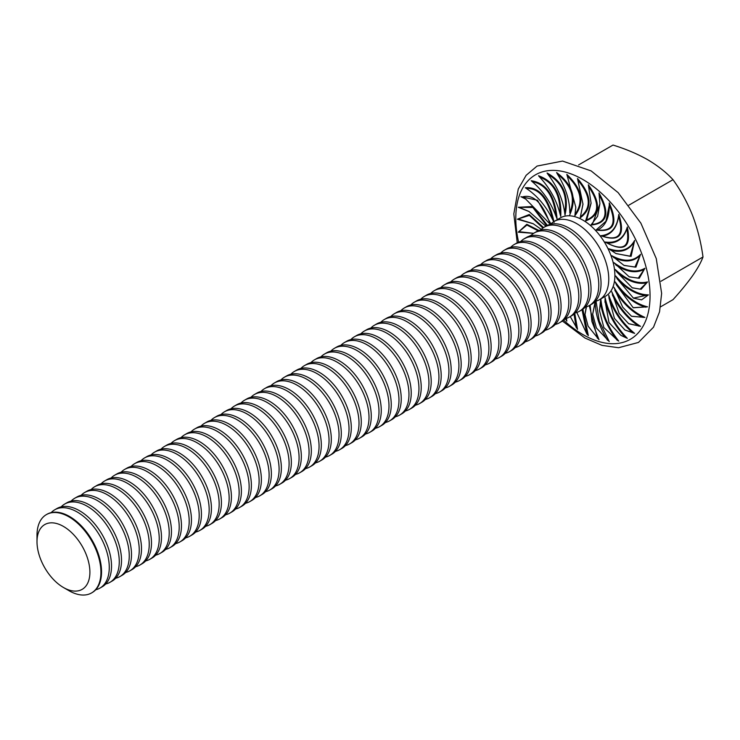 <?xml version="1.0" encoding="UTF-8"?>
<svg xmlns="http://www.w3.org/2000/svg" width="740" height="740" viewBox="0 0 740 740"><rect width="100%" height="100%" fill="white"/><g stroke="black" fill="none" stroke-linecap="round" stroke-linejoin="round"><path stroke-width="1.11" d="M629.315 276.889L639.295 278.249L644.901 268.269C636.215 273.236 625.883 271.367 613.913 262.654L629.12 276.779L638.269 278.175L644.901 268.269M616.05 253.607L631.118 256.336L634.633 240.426C629.231 250.009 620.61 252.784 608.779 248.742L615.856 253.496L630.11 256.299L634.633 240.426M600.843 235.718C619.611 242.406 625.587 235.302 618.77 214.397C617.225 227.55 611.249 234.654 600.843 235.718L602.563 236.19C618.834 241.323 624.172 234.728 618.566 216.395L618.77 214.397M590.964 225.016C607.549 223.628 610.232 212.954 599.012 192.983L599.909 203.861L592.296 224.516L590.964 225.016L597.615 216.274L599.909 203.639M580.216 217.782C592.814 208.477 591.917 195.379 577.515 178.516L582.99 204.175L580.216 217.782L582.99 203.944M569.763 214.804C577.015 198.579 572.63 184.501 556.6 172.549L557.507 174.251C565.647 187.46 569.754 200.272 569.809 212.704L569.809 212.907M560.726 216.404C561.854 195.027 554.454 181.476 538.535 175.75L539.58 176.999C549.672 187.812 556.489 200.096 560.023 213.842L560.726 216.404M554.103 222.407C548.978 198.191 539.368 186.637 525.289 187.756L526.307 188.441C537.249 195.693 546.046 206.108 552.678 219.688L554.103 222.407M547.396 225.404L532.809 206.506L518.287 207.274L529.165 211.575M538.97 230.51L526.815 224.312L518.287 232.184L533.568 233.359M570.244 316.572L577.515 329.337L574.786 313.381M586.219 306.887L585.007 314.315M586.441 306.822L585.007 314.546L588.078 326.146L599.012 339.697L591.926 321.586L590.104 305.111M617.789 340.539L618.77 341.094C608.243 327.746 602.277 313.742 600.843 299.071L599.52 310.541M625.096 330.068L634.633 333.389C622.645 323.528 614.024 310.8 608.779 295.214L609.057 298.359L614.431 318.376L624.893 329.957L634.633 333.389M631.673 316.332L644.901 317.404C632.737 312.104 622.405 302.04 613.913 287.231L622.664 307.128L631.47 316.221L644.901 317.404M633.634 298.229L641.589 299.848L648.453 294.881C637.427 294.714 626.512 288.406 615.689 275.964L617.16 278.795L633.431 298.118L648.453 294.881M550.662 224.238A45.205 26.104 60 0 1 554.195 221.436L560.319 217.902A45.205 26.104 60 0 1 605.524 243.996A45.205 26.104 60 0 1 605.524 296.204L599.4 299.737A45.205 26.104 60 0 1 595.201 301.393L592.694 314.065M633.348 307.785L647.565 306.822C635.808 304.048 625.032 295.75 615.245 281.94L616.476 284.956L633.153 307.674L647.565 306.822M628.797 323.759L640.553 326.34C628.306 318.653 618.705 307.109 611.74 291.699L619.13 313.39L628.593 323.639L640.553 326.34M621.073 335.451L627.307 338.346C615.893 326.59 608.493 313.039 605.116 297.702L605.005 302.077M607.54 340.308C599.391 327.099 595.293 314.287 595.238 301.855L592.694 314.296L596.366 327.931L609.242 341.547L599.261 321.031L596.042 301.171M576.812 312.465L586.894 334.055L588.337 335.59L582.88 309.2M565.351 318.672L566.831 321.114L566.433 318.367M531.329 235.126L523.291 239.316M543.567 227.587L529.266 214.517L517.389 219.216L533.383 223.813M550.939 223.952L537.49 200.244L520.942 196.692L525.937 199.199M557.063 218.883C555.037 195.767 546.416 183.048 531.209 180.717L532.254 181.689C542.92 190.846 550.828 202.353 555.99 216.2L557.063 218.883M564.999 215.026C569.245 195.971 563.27 181.966 547.082 173.003L548.072 174.501C557.312 186.674 562.853 199.393 564.676 212.658L564.999 215.026M574.878 215.728C584.942 202.788 582.26 189.014 566.831 174.409L575.803 207.209L574.878 215.728L575.803 206.978M585.627 220.909C600.418 215.488 601.324 203.435 588.337 184.76L591.094 203.232L586.691 219.947L585.627 220.909L591.094 203.01M609.279 205.285L605.94 221.26L596.088 230.001C614.006 232.684 618.39 223.665 609.242 202.954L609.279 205.517M605.116 242.026C624.218 252.525 631.618 247.521 627.307 227.004C623.783 238.53 616.383 243.534 605.116 242.026L606.948 242.979C623.607 251.48 630.24 246.79 626.863 228.882L627.307 227.004M624.125 265.457L635.947 267.131L640.553 254.31C633.412 261.692 623.802 262.145 611.74 255.679L623.931 265.346L634.938 267.085L640.553 254.31M632.367 287.869L641.173 289.275L647.565 281.912C637.566 284.345 626.798 280.201 615.245 269.48L616.91 272.043L632.173 287.758L640.137 289.146L647.565 281.912M554.195 221.436A45.205 26.104 60 0 1 599.4 247.539A45.205 26.104 60 0 1 599.4 299.737M578.606 164.928L613.025 145.059C625.837 149.018 637.38 153.892 647.657 159.692C657.805 165.714 666.259 172.374 673.012 179.691C680.874 190.587 687.423 202.584 692.64 215.654C697.635 228.91 701.085 242.683 703 256.983C701.076 262.238 697.626 268.454 692.64 275.641C687.404 282.985 680.865 290.996 673.012 299.654L660.552 306.85M628.843 205.184L673.012 179.691M660.949 281.265L703 256.983M540.672 230.011A45.205 26.104 60 0 1 544.205 227.199L546.462 225.894A45.205 26.104 60 0 1 591.676 251.998A45.205 26.104 60 0 1 591.676 304.205L589.41 305.509A45.205 26.104 60 0 1 585.211 307.165M544.205 227.199A45.205 26.104 60 0 1 589.41 253.302A45.205 26.104 60 0 1 589.41 305.509M530.682 235.773A45.205 26.104 60 0 1 534.215 232.971L536.472 231.666A45.205 26.104 60 0 1 581.686 257.77A45.205 26.104 60 0 1 581.686 309.968L579.42 311.272A45.205 26.104 60 0 1 575.221 312.928M534.215 232.971A45.205 26.104 60 0 1 579.42 259.074A45.205 26.104 60 0 1 579.42 311.272M520.692 241.545A45.205 26.104 60 0 1 524.225 238.733L526.482 237.429A45.205 26.104 60 0 1 571.696 263.532A45.205 26.104 60 0 1 571.696 315.739L569.43 317.044A45.205 26.104 60 0 1 565.231 318.7M524.225 238.733A45.205 26.104 60 0 1 569.43 264.837A45.205 26.104 60 0 1 569.43 317.044M510.702 247.308A45.205 26.104 60 0 1 514.235 244.505L516.492 243.201A45.205 26.104 60 0 1 561.706 269.305A45.205 26.104 60 0 1 561.706 321.502L559.44 322.807A45.205 26.104 60 0 1 555.24 324.462M514.235 244.505A45.205 26.104 60 0 1 559.44 270.609A45.205 26.104 60 0 1 559.44 322.807M500.712 253.08A45.205 26.104 60 0 1 504.245 250.268L506.502 248.964A45.205 26.104 60 0 1 551.716 275.067A45.205 26.104 60 0 1 551.716 327.274L549.45 328.579A45.205 26.104 60 0 1 545.251 330.234M504.245 250.268A45.205 26.104 60 0 1 549.45 276.371A45.205 26.104 60 0 1 549.45 328.579M490.722 258.843A45.205 26.104 60 0 1 494.255 256.04L496.512 254.736A45.205 26.104 60 0 1 541.726 280.839A45.205 26.104 60 0 1 541.726 333.037L539.46 334.341A45.205 26.104 60 0 1 535.26 335.997M494.255 256.04A45.205 26.104 60 0 1 539.46 282.144A45.205 26.104 60 0 1 539.46 334.341M480.732 264.615A45.205 26.104 60 0 1 484.265 261.812L486.522 260.499A45.205 26.104 60 0 1 531.736 286.602A45.205 26.104 60 0 1 531.736 338.809L529.47 340.113A45.205 26.104 60 0 1 525.271 341.769M484.265 261.812A45.205 26.104 60 0 1 529.47 287.906A45.205 26.104 60 0 1 529.47 340.113M470.742 270.387A45.205 26.104 60 0 1 474.275 267.575L476.532 266.271A45.205 26.104 60 0 1 521.746 292.374A45.205 26.104 60 0 1 521.746 344.572L519.48 345.876A45.205 26.104 60 0 1 515.28 347.532M474.275 267.575A45.205 26.104 60 0 1 519.48 293.678A45.205 26.104 60 0 1 519.48 345.876M460.752 276.15A45.205 26.104 60 0 1 464.285 273.347L466.542 272.033A45.205 26.104 60 0 1 511.756 298.137A45.205 26.104 60 0 1 511.756 350.344L509.49 351.648A45.205 26.104 60 0 1 505.291 353.304M464.285 273.347A45.205 26.104 60 0 1 509.49 299.441A45.205 26.104 60 0 1 509.49 351.648M450.762 281.921A45.205 26.104 60 0 1 454.295 279.11L456.552 277.805A45.205 26.104 60 0 1 501.766 303.909A45.205 26.104 60 0 1 501.766 356.107L499.5 357.411A45.205 26.104 60 0 1 495.301 359.067M454.295 279.11A45.205 26.104 60 0 1 499.5 305.213A45.205 26.104 60 0 1 499.5 357.411M440.772 287.684A45.205 26.104 60 0 1 444.305 284.882L446.562 283.568A45.205 26.104 60 0 1 491.776 309.671A45.205 26.104 60 0 1 491.776 361.879L489.51 363.183A45.205 26.104 60 0 1 485.32 364.839M444.305 284.882A45.205 26.104 60 0 1 489.51 310.976A45.205 26.104 60 0 1 489.51 363.183M430.782 293.456A45.205 26.104 60 0 1 434.315 290.644L436.572 289.34A45.205 26.104 60 0 1 481.786 315.443A45.205 26.104 60 0 1 481.786 367.641L479.52 368.946A45.205 26.104 60 0 1 475.33 370.601M434.315 290.644A45.205 26.104 60 0 1 479.52 316.748A45.205 26.104 60 0 1 479.52 368.946M420.792 299.219A45.205 26.104 60 0 1 424.325 296.416L426.582 295.103A45.205 26.104 60 0 1 471.796 321.206A45.205 26.104 60 0 1 471.796 373.413L469.53 374.718A45.205 26.104 60 0 1 465.34 376.373M424.325 296.416A45.205 26.104 60 0 1 469.53 322.511A45.205 26.104 60 0 1 469.53 374.718M410.802 304.991A45.205 26.104 60 0 1 414.335 302.179L416.592 300.875A45.205 26.104 60 0 1 461.806 326.978A45.205 26.104 60 0 1 461.806 379.176L459.54 380.49A45.205 26.104 60 0 1 455.35 382.136M414.335 302.179A45.205 26.104 60 0 1 459.54 328.282A45.205 26.104 60 0 1 459.54 380.49M400.812 310.754A45.205 26.104 60 0 1 404.345 307.951L406.602 306.647A45.205 26.104 60 0 1 451.816 332.741A45.205 26.104 60 0 1 451.816 384.948L449.55 386.252A45.205 26.104 60 0 1 445.36 387.908M404.345 307.951A45.205 26.104 60 0 1 449.55 334.045A45.205 26.104 60 0 1 449.55 386.252M390.822 316.526A45.205 26.104 60 0 1 394.355 313.714L396.612 312.41A45.205 26.104 60 0 1 441.826 338.513A45.205 26.104 60 0 1 441.826 390.711L439.56 392.024A45.205 26.104 60 0 1 435.37 393.671M394.355 313.714A45.205 26.104 60 0 1 439.56 339.817A45.205 26.104 60 0 1 439.56 392.024M380.832 322.289A45.205 26.104 60 0 1 384.365 319.486L386.622 318.182A45.205 26.104 60 0 1 431.836 344.276A45.205 26.104 60 0 1 431.836 396.483L429.57 397.787A45.205 26.104 60 0 1 425.38 399.443M384.365 319.486A45.205 26.104 60 0 1 429.57 345.589A45.205 26.104 60 0 1 429.57 397.787M370.842 328.061A45.205 26.104 60 0 1 374.375 325.249L376.632 323.944A45.205 26.104 60 0 1 421.846 350.048A45.205 26.104 60 0 1 421.846 402.246L419.58 403.559A45.205 26.104 60 0 1 415.39 405.206M374.375 325.249A45.205 26.104 60 0 1 419.58 351.352A45.205 26.104 60 0 1 419.58 403.559M360.852 333.823A45.205 26.104 60 0 1 364.385 331.021L366.642 329.716A45.205 26.104 60 0 1 411.856 355.811A45.205 26.104 60 0 1 411.856 408.018L409.59 409.322A45.205 26.104 60 0 1 405.4 410.978M364.385 331.021A45.205 26.104 60 0 1 409.59 357.124A45.205 26.104 60 0 1 409.59 409.322M350.862 339.595A45.205 26.104 60 0 1 354.395 336.783L356.652 335.479A45.205 26.104 60 0 1 401.866 361.582A45.205 26.104 60 0 1 401.866 413.78L399.6 415.094A45.205 26.104 60 0 1 395.41 416.75M354.395 336.783A45.205 26.104 60 0 1 399.6 362.887A45.205 26.104 60 0 1 399.6 415.094M340.872 345.358A45.205 26.104 60 0 1 344.405 342.555L346.662 341.251A45.205 26.104 60 0 1 391.876 367.345A45.205 26.104 60 0 1 391.876 419.552L389.61 420.857A45.205 26.104 60 0 1 385.42 422.512M344.405 342.555A45.205 26.104 60 0 1 389.61 368.659A45.205 26.104 60 0 1 389.61 420.857M330.882 351.13A45.205 26.104 60 0 1 334.415 348.318L336.672 347.014A45.205 26.104 60 0 1 381.886 373.117A45.205 26.104 60 0 1 381.886 425.324L379.62 426.629A45.205 26.104 60 0 1 375.43 428.284M334.415 348.318A45.205 26.104 60 0 1 379.62 374.421A45.205 26.104 60 0 1 379.62 426.629M320.892 356.893A45.205 26.104 60 0 1 324.425 354.09L326.682 352.786A45.205 26.104 60 0 1 371.896 378.889A45.205 26.104 60 0 1 371.896 431.087L369.63 432.391A45.205 26.104 60 0 1 365.44 434.047M324.425 354.09A45.205 26.104 60 0 1 369.63 380.194A45.205 26.104 60 0 1 369.63 432.391M310.902 362.665A45.205 26.104 60 0 1 314.435 359.853L316.702 358.549A45.205 26.104 60 0 1 361.906 384.652A45.205 26.104 60 0 1 361.906 436.859L359.64 438.163A45.205 26.104 60 0 1 355.45 439.819M314.435 359.853A45.205 26.104 60 0 1 359.64 385.956A45.205 26.104 60 0 1 359.64 438.163M300.912 368.428A45.205 26.104 60 0 1 304.445 365.625L306.712 364.321A45.205 26.104 60 0 1 351.916 390.424A45.205 26.104 60 0 1 351.916 442.622L349.65 443.926A45.205 26.104 60 0 1 345.46 445.582M304.445 365.625A45.205 26.104 60 0 1 349.65 391.728A45.205 26.104 60 0 1 349.65 443.926M290.922 374.2A45.205 26.104 60 0 1 294.455 371.388L296.721 370.083A45.205 26.104 60 0 1 341.926 396.187A45.205 26.104 60 0 1 341.926 448.394L339.66 449.698A45.205 26.104 60 0 1 335.47 451.354M294.455 371.388A45.205 26.104 60 0 1 339.66 397.491A45.205 26.104 60 0 1 339.66 449.698M280.932 379.962A45.205 26.104 60 0 1 284.465 377.16L286.732 375.855A45.205 26.104 60 0 1 331.936 401.959A45.205 26.104 60 0 1 331.936 454.157L329.67 455.461A45.205 26.104 60 0 1 325.48 457.117M284.465 377.16A45.205 26.104 60 0 1 329.67 403.263A45.205 26.104 60 0 1 329.67 455.461M270.942 385.734A45.205 26.104 60 0 1 274.475 382.932L276.742 381.618A45.205 26.104 60 0 1 321.946 407.721A45.205 26.104 60 0 1 321.946 459.929L319.68 461.233A45.205 26.104 60 0 1 315.49 462.889M274.475 382.932A45.205 26.104 60 0 1 319.68 409.026A45.205 26.104 60 0 1 319.68 461.233M260.952 391.506A45.205 26.104 60 0 1 264.485 388.694L266.752 387.39A45.205 26.104 60 0 1 311.956 413.493A45.205 26.104 60 0 1 311.956 465.691L309.69 466.996A45.205 26.104 60 0 1 305.5 468.651M264.485 388.694A45.205 26.104 60 0 1 309.699 414.798A45.205 26.104 60 0 1 309.69 466.996M250.962 397.269A45.205 26.104 60 0 1 254.495 394.466L256.762 393.153A45.205 26.104 60 0 1 301.966 419.256A45.205 26.104 60 0 1 301.966 471.463L299.7 472.768A45.205 26.104 60 0 1 295.51 474.423M254.495 394.466A45.205 26.104 60 0 1 299.709 420.561A45.205 26.104 60 0 1 299.7 472.768M240.972 403.041A45.205 26.104 60 0 1 244.505 400.229L246.771 398.925A45.205 26.104 60 0 1 291.976 425.028A45.205 26.104 60 0 1 291.976 477.226L289.719 478.53A45.205 26.104 60 0 1 285.52 480.186M244.505 400.229A45.205 26.104 60 0 1 289.719 426.332A45.205 26.104 60 0 1 289.719 478.53M230.982 408.804A45.205 26.104 60 0 1 234.515 406.001L236.781 404.688A45.205 26.104 60 0 1 281.986 430.791A45.205 26.104 60 0 1 281.986 482.998L279.729 484.302A45.205 26.104 60 0 1 275.53 485.958M234.515 406.001A45.205 26.104 60 0 1 279.729 432.095A45.205 26.104 60 0 1 279.729 484.302M220.992 414.576A45.205 26.104 60 0 1 224.525 411.764L226.792 410.46A45.205 26.104 60 0 1 271.996 436.563A45.205 26.104 60 0 1 271.996 488.761L269.739 490.065A45.205 26.104 60 0 1 265.54 491.721M224.525 411.764A45.205 26.104 60 0 1 269.739 437.867A45.205 26.104 60 0 1 269.739 490.065M211.002 420.339A45.205 26.104 60 0 1 214.535 417.536L216.802 416.222A45.205 26.104 60 0 1 262.006 442.326A45.205 26.104 60 0 1 262.006 494.533L259.749 495.837A45.205 26.104 60 0 1 255.55 497.493M214.535 417.536A45.205 26.104 60 0 1 259.749 443.63A45.205 26.104 60 0 1 259.749 495.837M201.012 426.111A45.205 26.104 60 0 1 204.545 423.299L206.812 421.994A45.205 26.104 60 0 1 252.016 448.098A45.205 26.104 60 0 1 252.016 500.296L249.759 501.609A45.205 26.104 60 0 1 245.56 503.255M204.545 423.299A45.205 26.104 60 0 1 249.759 449.402A45.205 26.104 60 0 1 249.759 501.609M191.022 431.873A45.205 26.104 60 0 1 194.555 429.071L196.822 427.766A45.205 26.104 60 0 1 242.026 453.861A45.205 26.104 60 0 1 242.026 506.068L239.769 507.372A45.205 26.104 60 0 1 235.57 509.027M194.555 429.071A45.205 26.104 60 0 1 239.769 455.165A45.205 26.104 60 0 1 239.769 507.372M181.032 437.645A45.205 26.104 60 0 1 184.565 434.833L186.832 433.529A45.205 26.104 60 0 1 232.036 459.632A45.205 26.104 60 0 1 232.036 511.83L229.779 513.144A45.205 26.104 60 0 1 225.58 514.79M184.565 434.833A45.205 26.104 60 0 1 229.779 460.937A45.205 26.104 60 0 1 229.779 513.144M171.042 443.408A45.205 26.104 60 0 1 174.575 440.605L176.842 439.301A45.205 26.104 60 0 1 222.046 465.395A45.205 26.104 60 0 1 222.046 517.602L219.789 518.907A45.205 26.104 60 0 1 215.59 520.562M174.575 440.605A45.205 26.104 60 0 1 219.789 466.709A45.205 26.104 60 0 1 219.789 518.907M161.052 449.18A45.205 26.104 60 0 1 164.585 446.368L166.852 445.064A45.205 26.104 60 0 1 212.056 471.167A45.205 26.104 60 0 1 212.056 523.365L209.799 524.679A45.205 26.104 60 0 1 205.6 526.325M164.585 446.368A45.205 26.104 60 0 1 209.799 472.471A45.205 26.104 60 0 1 209.799 524.679M151.062 454.943A45.205 26.104 60 0 1 154.595 452.14L156.862 450.836A45.205 26.104 60 0 1 202.066 476.93A45.205 26.104 60 0 1 202.066 529.137L199.809 530.441A45.205 26.104 60 0 1 195.61 532.097M154.595 452.14A45.205 26.104 60 0 1 199.809 478.243A45.205 26.104 60 0 1 199.809 530.441M141.072 460.715A45.205 26.104 60 0 1 144.605 457.903L146.871 456.599A45.205 26.104 60 0 1 192.076 482.702A45.205 26.104 60 0 1 192.076 534.9L189.819 536.213A45.205 26.104 60 0 1 185.62 537.869M144.605 457.903A45.205 26.104 60 0 1 189.819 484.006A45.205 26.104 60 0 1 189.819 536.213M131.082 466.478A45.205 26.104 60 0 1 134.615 463.675L136.881 462.371A45.205 26.104 60 0 1 182.086 488.465A45.205 26.104 60 0 1 182.086 540.672L179.829 541.976A45.205 26.104 60 0 1 175.63 543.632M134.615 463.675A45.205 26.104 60 0 1 179.829 489.778A45.205 26.104 60 0 1 179.829 541.976M121.101 472.25A45.205 26.104 60 0 1 124.625 469.438L126.892 468.133A45.205 26.104 60 0 1 172.096 494.237A45.205 26.104 60 0 1 172.096 546.444L169.839 547.748A45.205 26.104 60 0 1 165.64 549.404M124.625 469.438A45.205 26.104 60 0 1 169.839 495.541A45.205 26.104 60 0 1 169.839 547.748M111.111 478.012A45.205 26.104 60 0 1 114.635 475.21L116.901 473.905A45.205 26.104 60 0 1 162.106 500.009A45.205 26.104 60 0 1 162.106 552.207L159.849 553.511A45.205 26.104 60 0 1 155.65 555.166M114.635 475.21A45.205 26.104 60 0 1 159.849 501.313A45.205 26.104 60 0 1 159.849 553.511M101.121 483.784A45.205 26.104 60 0 1 104.645 480.972L106.912 479.668A45.205 26.104 60 0 1 152.116 505.772A45.205 26.104 60 0 1 152.116 557.979L149.859 559.283A45.205 26.104 60 0 1 145.66 560.938M104.645 480.972A45.205 26.104 60 0 1 149.859 507.076A45.205 26.104 60 0 1 149.859 559.283M91.131 489.547A45.205 26.104 60 0 1 94.655 486.744L96.922 485.44A45.205 26.104 60 0 1 142.126 511.543A45.205 26.104 60 0 1 142.126 563.741L139.869 565.046A45.205 26.104 60 0 1 135.67 566.701M94.655 486.744A45.205 26.104 60 0 1 139.869 512.848A45.205 26.104 60 0 1 139.869 565.046M81.141 495.319A45.205 26.104 60 0 1 84.665 492.507L86.932 491.203A45.205 26.104 60 0 1 132.136 517.306A45.205 26.104 60 0 1 132.136 569.513L129.879 570.817A45.205 26.104 60 0 1 125.68 572.473M84.665 492.507A45.205 26.104 60 0 1 129.879 518.611A45.205 26.104 60 0 1 129.879 570.817M71.151 501.082A45.205 26.104 60 0 1 74.675 498.279L76.942 496.975A45.205 26.104 60 0 1 122.146 523.078A45.205 26.104 60 0 1 122.146 575.276L119.889 576.58A45.205 26.104 60 0 1 115.69 578.236M74.675 498.279A45.205 26.104 60 0 1 119.889 524.383A45.205 26.104 60 0 1 119.889 576.58M61.161 506.854A45.205 26.104 60 0 1 64.685 504.051L66.951 502.738A45.205 26.104 60 0 1 112.156 528.841A45.205 26.104 60 0 1 112.156 581.048L109.899 582.352A45.205 26.104 60 0 1 105.7 584.008M64.685 504.051A45.205 26.104 60 0 1 109.899 530.145A45.205 26.104 60 0 1 109.899 582.352M51.171 512.626A45.205 26.104 60 0 1 54.695 509.814L56.962 508.51A45.205 26.104 60 0 1 102.166 534.613A45.205 26.104 60 0 1 102.166 586.811L99.909 588.115A45.205 26.104 60 0 1 95.71 589.771M54.695 509.814A45.205 26.104 60 0 1 99.909 535.917A45.205 26.104 60 0 1 99.909 588.115M46.666 514.457A45.205 26.104 60 0 1 46.972 514.272A45.205 26.104 60 0 1 69.579 516.511A45.205 26.104 60 0 1 99.114 556.351A45.205 26.104 60 0 1 92.176 592.583A45.205 26.104 60 0 1 91.871 592.749M63.446 526.427A37.407 21.599 60 0 1 89.901 572.233A37.407 21.599 60 0 1 63.446 587.505A37.407 21.599 60 0 1 37 541.699A37.407 21.599 60 0 1 63.446 526.427M37 541.699L37 535.325A45.205 26.104 60 0 1 46.361 514.624A45.205 26.104 60 0 1 68.968 516.862A45.205 26.104 60 0 1 98.503 556.702A45.205 26.104 60 0 1 91.575 592.934A45.205 26.104 60 0 1 68.968 590.696L63.446 587.505M646.963 295.584C636.946 294.992 627.011 289.396 617.16 278.795M645.928 307.22C635.309 304.307 625.494 296.888 616.476 284.956M643.162 317.488C632.228 312.336 622.793 303.298 614.857 290.367M638.74 326.118C627.798 318.866 619.001 308.45 612.369 294.881M632.793 332.871C622.127 323.713 614.209 312.206 609.057 298.359M625.466 337.56C615.375 326.747 608.558 314.463 605.024 300.727L608.992 322.566L620.869 335.34L627.307 338.346M605.024 300.727L605.116 297.702M618.77 341.094L616.975 340.067C607.725 327.885 602.193 315.166 600.371 301.901L599.52 310.772L603.859 327.561L617.9 340.604M600.371 301.901L600.843 299.071M595.238 301.855L595.395 301.346M597.421 338.282L589.28 305.583M586.894 334.055L582.066 309.736M576.247 327.728L574.018 314.084M565.776 319.476L565.656 318.589M530.571 235.801L523.92 238.918M538.146 230.834L526.917 225.043L518.287 232.184M518.805 231.657L533.651 233.313M542.92 228.031L529.396 215.396L517.389 219.216M518.083 218.975L533.179 223.693L541.264 229.409M546.693 225.765L532.856 207.487L518.287 207.274M519.119 207.339L528.961 211.464L545.898 226.227M521.885 197.071L525.733 199.079L550.181 224.192C542.614 202.658 533.179 193.612 521.885 197.071L520.942 196.692M552.678 219.688C547.655 198.413 538.868 187.997 526.307 188.441M555.99 216.2C553.659 195.776 545.741 184.269 532.254 181.689M560.023 213.842C560.439 194.824 553.631 182.54 539.58 176.999M564.676 212.658C567.83 195.564 562.298 182.845 548.072 174.501M569.809 212.704C575.618 197.996 571.521 185.185 557.507 174.251M575.285 213.962C583.592 202.048 581.039 189.486 567.626 176.277M580.965 216.395C591.538 207.598 590.603 195.638 578.153 180.514M586.691 219.947C599.243 214.508 599.946 203.472 588.79 186.832M592.296 224.516C606.486 222.583 608.807 212.769 599.261 195.083M597.633 229.983C613.081 231.602 616.957 223.286 609.279 205.026C609.371 217.763 605.496 226.079 597.633 229.983L596.088 230.001M618.566 216.395C616.855 227.929 611.518 234.525 602.563 236.19M626.863 228.882C623.395 238.9 616.753 243.599 606.948 242.979M633.958 242.146C628.815 250.379 621.054 253.043 610.666 250.157M639.647 255.818C632.977 262.034 624.301 262.608 613.608 257.52M643.782 269.526C635.771 273.569 626.41 272.024 615.708 264.883M646.242 282.902C637.103 284.66 627.326 281.034 616.91 272.043M518.62 242.184A94.942 54.816 60 0 1 582.926 179.533A94.942 54.816 60 0 1 649.341 306.647A94.942 54.816 60 0 1 563.64 320.17M517.241 242.794L513.819 213.925L518.259 189.042L526.131 175.315L537.074 166.065L562.557 161.07L591.112 170.894L618.14 192.631L640.877 223.166L656.269 258.602L661.634 293.382L659.571 311.716L653.513 327.21L638.463 342.435L618.575 347.726L602.036 345.377L585.016 338.069L562.418 321.058M91.575 592.934L92.176 592.583M46.361 514.624L46.972 514.272M605.005 302.308L605.005 301.846M599.52 310.772L599.52 310.3M592.694 314.296L592.694 313.834M585.007 314.546L585.007 314.084"/></g></svg>
